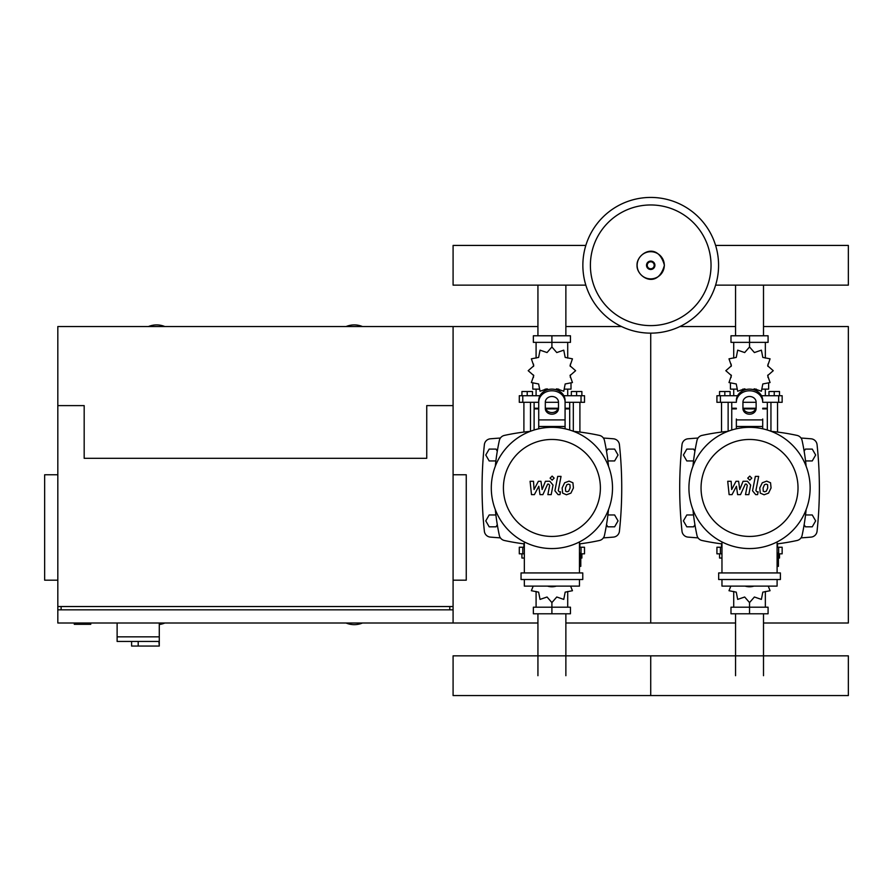 <?xml version="1.0" encoding="UTF-8"?>
<svg xmlns="http://www.w3.org/2000/svg" width="893" height="893" viewBox="0 0 893 893"><rect width="100%" height="100%" fill="white"/><g stroke="black" fill="none" stroke-linecap="round" stroke-linejoin="round"><path stroke-width="1.34" d="M117.117 623.001L117.117 636.832L159.278 636.832L159.278 623.001M117.117 641.442L117.117 636.832L159.278 636.832L159.278 646.063L158.898 641.442L117.117 641.442L131.606 641.442L131.606 646.063L158.898 646.063M138.192 641.442L138.192 646.063M74.298 623.001L74.298 624.319L90.762 624.319L90.762 623.001M537.932 326.559L453.086 326.559L453.086 405.612L453.086 326.559L57.822 326.559L57.822 405.612L84.176 405.612L84.176 458.31L426.742 458.31L426.742 405.612L453.086 405.612L453.086 609.83L57.822 609.83L57.822 623.001L537.932 623.001M57.822 474.775L44.65 474.775L44.65 580.182L57.822 580.182M453.086 474.775L466.258 474.775L466.258 580.182L453.086 580.182M61.115 609.83L61.115 606.537M449.793 609.83L449.793 606.537M57.822 405.612L57.822 606.537L453.086 606.537L453.086 623.001M735.564 335.779L735.564 285.146M763.504 335.779L763.504 285.146M537.932 335.779L537.932 285.146M565.872 335.779L565.872 285.146M763.504 613.781L763.504 675.7M735.564 613.781L735.564 675.7M565.872 613.781L565.872 675.7M537.932 613.781L537.932 675.7M805.542 460.944L812.25 460.944L815.666 455.017L812.25 449.09L805.397 449.09L804.146 451.244M607.91 460.944L614.618 460.944L618.034 455.017L614.618 449.09L607.765 449.09L606.526 451.244M694.921 451.244L693.671 449.09L686.817 449.09L683.402 455.017L686.817 460.944L693.526 460.944M497.289 451.244L496.039 449.09L489.185 449.09L485.77 455.017L489.185 460.944L495.894 460.944M804.146 524.66L805.397 526.825L812.25 526.825L815.666 520.887L812.25 514.96L805.542 514.96M606.526 524.66L607.765 526.825L614.618 526.825L618.034 520.887L614.618 514.96L607.91 514.96M693.526 514.96L686.817 514.96L683.402 520.887L686.817 526.825L693.671 526.825L694.921 524.66M495.894 514.96L489.185 514.96L485.77 520.887L489.185 526.825L496.039 526.825L497.289 524.66M718.575 265.288A67.857 67.857 0 0 1 650.718 333.145A67.857 67.857 0 0 1 582.861 265.288A67.857 67.857 0 0 1 650.718 197.431A67.857 67.857 0 0 1 718.575 265.288A67.857 67.857 0 0 0 650.718 197.431A67.857 67.857 0 0 0 582.861 265.288M650.718 204.966A60.322 60.322 0 0 1 711.04 265.288A60.322 60.322 0 0 1 650.718 325.61A60.322 60.322 0 0 1 590.396 265.288A60.322 60.322 0 0 1 650.718 204.966M164.87 326.559A21.41 21.41 0 0 0 148.405 326.559M362.502 326.559A21.41 21.41 0 0 0 346.037 326.559M346.037 623.001A21.41 21.41 0 0 0 362.502 623.001M159.278 624.486A21.41 21.41 0 0 0 164.87 623.001M57.822 606.537L57.822 609.83M715.606 285.146L848.35 285.146L848.35 245.43L715.606 245.43M585.841 245.43L453.086 245.43L453.086 285.146L585.841 285.146M770.949 431.252L770.949 402.308M777.535 432.067L777.535 402.308M768.973 395.722L768.973 391.514L774.242 391.514L774.242 395.722M774.242 391.514L779.511 391.514L779.511 395.722M721.533 432.067L721.533 402.308M728.13 431.252L728.13 402.308M719.557 395.722L719.557 391.514L724.826 391.514L724.826 395.722M724.826 391.514L730.106 391.514L730.106 395.722M753.257 389.605L754.395 388.823L761.394 391.234L762.812 383.968L770.067 382.55L767.667 375.551L773.249 370.695L767.667 365.829L770.067 358.83L762.812 357.412L761.394 350.156L754.395 352.556L749.54 346.975L744.673 352.556L737.674 350.156L736.256 357.412L729.001 358.83L731.4 365.829L725.819 370.695L731.4 375.551L729.001 382.55L736.256 383.968L737.674 391.234L744.673 388.823L745.811 389.605M768.639 383.577L768.639 389.136L762.577 389.136M756.326 389.136L753.815 389.136M749.54 346.975L749.54 342.365L730.987 342.365L730.987 335.779L768.08 335.779L768.08 342.365L749.54 342.365L749.54 335.779M733.722 389.136L733.722 395.722M765.346 389.136L765.346 395.722M765.346 358.093L765.346 342.365M733.722 358.093L733.722 342.365M731.177 364.11L731.088 366.409M745.253 389.136L742.753 389.136M736.491 389.136L730.429 389.136L730.429 383.577M755.679 408.905L743.389 408.905M736.357 408.905L731.747 408.905L731.747 430.013M755.925 408.246L743.143 408.246M736.357 408.246L731.747 408.246L732.405 408.905M762.711 402.308L782.145 402.308L782.145 395.722L761.472 395.722M742.943 402.308L756.125 402.308M737.596 395.722L716.923 395.722L716.923 402.308L736.357 402.308M767.321 402.308L767.321 408.246L762.711 408.246M767.321 430.013L767.321 408.905L762.711 408.905M573.317 431.252L573.317 402.308M579.903 432.067L579.903 402.308M571.341 395.722L571.341 391.514L576.61 391.514L576.61 395.722M576.61 391.514L581.879 391.514L581.879 395.722M523.901 432.067L523.901 402.308M530.498 431.252L530.498 402.308M521.925 395.722L521.925 391.514L527.205 391.514L527.205 395.722M527.205 391.514L532.474 391.514L532.474 395.722M555.625 389.605L556.763 388.823L563.762 391.234L565.18 383.968L572.446 382.55L570.035 375.551L575.617 370.695L570.035 365.829L572.446 358.83L565.18 357.412L563.762 350.156L556.763 352.556L551.907 346.975L547.041 352.556L540.042 350.156L538.624 357.412L531.368 358.83L533.768 365.829L528.187 370.695L533.768 375.551L531.368 382.55L538.624 383.968L540.042 391.234L547.041 388.823L548.179 389.605M571.007 383.577L571.007 389.136L564.945 389.136M558.694 389.136L556.183 389.136M551.907 346.975L551.907 342.365L533.367 342.365L533.367 335.779L570.448 335.779L570.448 342.365L551.907 342.365L551.907 335.779M536.09 389.136L536.09 395.722M567.714 389.136L567.714 395.722M567.714 358.093L567.714 342.365M536.09 358.093L536.09 342.365M533.545 364.11L533.456 366.409M547.621 389.136L545.121 389.136M538.859 389.136L532.797 389.136L532.797 383.577M558.047 408.905L545.757 408.905M538.725 408.905L534.114 408.905L534.114 430.013M558.292 408.246L545.511 408.246M538.725 408.246L534.114 408.246L534.773 408.905M565.079 402.308L584.513 402.308L584.513 395.722L563.84 395.722M545.31 402.308L558.493 402.308M539.964 395.722L519.291 395.722L519.291 402.308L538.725 402.308M569.689 402.308L569.689 408.246L565.079 408.246M569.689 430.013L569.689 408.905L565.079 408.905M721.968 553.827L716.923 553.827L716.923 547.242L721.968 547.242M777.1 547.242L782.145 547.242L782.145 553.827L778.417 553.827M721.533 543.837L721.533 547.242M721.968 558.047L719.557 558.047L719.557 553.827M777.535 543.837L777.535 547.242M779.511 553.827L779.511 558.047L778.417 558.047M730.831 586.109L729.001 590.72L736.256 592.137L737.674 599.404L744.673 597.004L749.54 602.574L754.395 597.004L761.394 599.404L762.812 592.137L770.067 590.72L768.237 586.109M749.54 602.574L749.54 607.195L768.08 607.195L768.08 613.781L730.987 613.781L730.987 607.195L749.54 607.195L749.54 613.781M733.722 591.456L733.722 607.195M765.346 591.456L765.346 607.195M524.336 553.827L519.291 553.827L519.291 547.242L524.336 547.242M579.468 547.242L584.513 547.242L584.513 553.827L580.785 553.827M523.901 543.837L523.901 547.242M524.336 558.047L521.925 558.047L521.925 553.827M579.903 543.837L579.903 547.242M581.879 553.827L581.879 558.047L580.785 558.047M533.199 586.109L531.368 590.72L538.624 592.137L540.042 599.404L547.041 597.004L551.907 602.574L556.763 597.004L563.762 599.404L565.18 592.137L572.446 590.72L570.605 586.109M551.907 602.574L551.907 607.195L570.448 607.195L570.448 613.781L533.367 613.781L533.367 607.195L551.907 607.195L551.907 613.781M536.09 591.456L536.09 607.195M567.714 591.456L567.714 607.195M848.35 675.7L848.35 695.569L650.718 695.569L650.718 655.842L650.718 695.569L453.086 695.569L453.086 655.842L848.35 655.842L848.35 675.7M767.589 484.709L766.138 484.129L764.486 484.709L763.091 487.935L763.236 491.195L764.654 491.786L766.328 491.195L767.734 487.935L767.589 484.709M762.287 482.767L759.764 487.935L760.267 493.137L764.073 494.778L768.538 493.137L771.061 487.935L770.547 482.767L766.719 481.126L762.287 482.767M755.344 476.393L752.542 490.804L755.69 494.622L757.588 494.622L758.135 491.809L756.851 491.809L755.913 490.603L758.67 476.393L755.344 476.393M749.763 480.144L751.783 478.123L749.763 476.103L747.742 478.123L749.763 480.144M732.026 494.622L736.446 486.25L737.607 494.622L740.52 494.622L745.309 484.095L746.336 484.095L747.285 485.301L745.499 494.633L748.825 494.633L750.656 485.078L747.486 481.271L743.076 481.282L739.75 489.531L738.611 481.282L736.011 481.282L731.691 489.531L731.144 481.282L727.717 481.282L729.123 494.622L732.026 494.622M569.957 484.709L568.506 484.129L566.865 484.709L565.47 487.935L565.604 491.195L567.022 491.786L568.696 491.195L570.102 487.935L569.957 484.709M564.655 482.767L562.144 487.935L562.635 493.137L566.441 494.778L570.906 493.137L573.429 487.935L572.915 482.767L569.087 481.126L564.655 482.767M557.712 476.393L554.91 490.804L558.058 494.622L559.956 494.622L560.503 491.809L559.23 491.809L558.281 490.603L561.038 476.393L557.712 476.393M552.131 480.144L554.151 478.123L552.131 476.103L550.11 478.123L552.131 480.144M534.394 494.622L538.814 486.25L539.975 494.622L542.888 494.622L547.677 484.095L548.704 484.095L549.653 485.301L547.867 494.633L551.193 494.633L553.024 485.078L549.854 481.271L545.444 481.282L542.118 489.531L540.979 481.282L538.379 481.282L534.059 489.531L533.512 481.282L530.085 481.282L531.491 494.622L534.394 494.622M810.141 487.958A60.612 60.612 0 0 1 749.54 548.559A60.612 60.612 0 0 1 688.927 487.958A60.612 60.612 0 0 1 749.54 427.345A60.612 60.612 0 0 1 810.141 487.958M798.018 487.958A48.49 48.49 0 0 1 749.54 536.436A48.49 48.49 0 0 1 701.05 487.958A48.49 48.49 0 0 1 749.54 439.468A48.49 48.49 0 0 1 798.018 487.958M777.1 553.169L778.417 553.169L778.417 566.352L777.1 566.352M718.675 572.938L718.675 579.524L780.393 579.524L780.393 572.938L718.675 572.938M721.968 579.524L721.968 586.109L777.1 586.109L777.1 579.524M777.1 572.938L777.1 541.928M721.968 541.928L721.968 572.938M612.509 487.958A60.612 60.612 0 0 1 551.907 548.559A60.612 60.612 0 0 1 491.295 487.958A60.612 60.612 0 0 1 551.907 427.345A60.612 60.612 0 0 1 612.509 487.958M600.386 487.958A48.49 48.49 0 0 1 551.907 536.436A48.49 48.49 0 0 1 503.418 487.958A48.49 48.49 0 0 1 551.907 439.468A48.49 48.49 0 0 1 600.386 487.958M579.468 553.169L580.785 553.169L580.785 566.352L579.468 566.352M521.043 572.938L521.043 579.524L582.772 579.524L582.772 572.938L521.043 572.938M524.336 579.524L524.336 586.109L579.468 586.109L579.468 579.524M579.468 572.938L579.468 541.928M524.336 541.928L524.336 572.938M806.122 509.646A224.188 224.188 0 0 1 802.081 535.465A6.586 6.586 0 0 1 797.047 540.499A224.188 224.188 0 0 1 777.1 543.893M806.122 466.258A224.188 224.188 0 0 0 802.081 440.45A6.586 6.586 0 0 0 797.047 435.404A224.188 224.188 0 0 0 771.228 431.364M727.84 431.364A224.188 224.188 0 0 0 702.021 435.404A6.586 6.586 0 0 0 696.986 440.45A224.188 224.188 0 0 0 692.946 466.258M721.968 543.893A224.188 224.188 0 0 1 702.021 540.499A6.586 6.586 0 0 1 696.986 535.465A224.188 224.188 0 0 1 692.946 509.646M802.081 535.465A6.586 6.586 0 0 1 797.047 540.499M762.711 419.018L762.711 428.796M736.357 428.796L736.357 419.018M742.943 402.196L742.943 408.492A6.586 5.704 180 0 0 749.54 414.196A6.586 5.704 180 0 0 756.125 408.492L756.125 402.196A6.586 5.704 180 0 0 749.54 396.492A6.586 5.704 180 0 0 742.943 402.196M756.125 406.84A6.586 5.704 0 0 1 749.54 412.555A6.586 5.704 0 0 1 742.943 406.84M762.711 402.196A13.172 11.408 180 0 0 749.54 390.788A13.172 11.408 180 0 0 736.357 402.196M736.357 400.544A13.172 11.408 -0 0 1 749.54 389.136A13.172 11.408 -0 0 1 762.711 400.544M745.119 586.109A13.172 11.408 0 0 0 753.949 586.109M608.49 509.646A224.188 224.188 0 0 1 604.449 535.465A6.586 6.586 0 0 1 599.415 540.499A224.188 224.188 0 0 1 579.468 543.893M608.49 466.258A224.188 224.188 0 0 0 604.449 440.45A6.586 6.586 0 0 0 599.415 435.404A224.188 224.188 0 0 0 573.596 431.364M530.208 431.364A224.188 224.188 0 0 0 504.4 435.404A6.586 6.586 0 0 0 499.354 440.45A224.188 224.188 0 0 0 495.314 466.258M524.336 543.893A224.188 224.188 0 0 1 504.4 540.499A6.586 6.586 0 0 1 499.354 535.465A224.188 224.188 0 0 1 495.314 509.646M538.725 428.796L538.725 400.544A13.172 11.408 -0 0 1 551.907 389.136A13.172 11.408 -0 0 1 565.079 400.544L565.079 428.796M545.31 402.196L545.31 408.492A6.586 5.704 180 0 0 551.907 414.196A6.586 5.704 180 0 0 558.493 408.492L558.493 402.196A6.586 5.704 180 0 0 551.907 396.492A6.586 5.704 180 0 0 545.31 402.196M558.493 406.84A6.586 5.704 0 0 1 551.907 412.555A6.586 5.704 0 0 1 545.31 406.84M538.725 400.544L538.725 419.018M565.079 402.196A13.172 11.408 180 0 0 551.907 390.788A13.172 11.408 180 0 0 538.725 402.196M547.487 586.109A13.172 11.408 0 0 0 556.317 586.109M698.047 438.028A741.837 741.837 0 0 0 688.012 438.798A6.586 6.586 0 0 0 682.006 444.658A407.599 407.599 0 0 0 682.006 531.246A6.586 6.586 0 0 0 688.012 537.106A741.837 741.837 0 0 0 698.047 537.876M801.021 537.876A741.837 741.837 0 0 0 811.056 537.106A6.586 6.586 0 0 0 817.062 531.246A407.599 407.599 0 0 0 817.062 444.658A6.586 6.586 0 0 0 811.056 438.798A741.837 741.837 0 0 0 801.021 438.028M500.415 438.028A741.837 741.837 0 0 0 490.38 438.798A6.586 6.586 0 0 0 484.374 444.658A407.599 407.599 0 0 0 484.374 531.246A6.586 6.586 0 0 0 490.38 537.106A741.837 741.837 0 0 0 500.415 537.876M603.389 537.876A741.837 741.837 0 0 0 613.424 537.106A6.586 6.586 0 0 0 619.429 531.246A407.599 407.599 0 0 0 619.429 444.658A6.586 6.586 0 0 0 613.424 438.798A741.837 741.837 0 0 0 603.389 438.028M763.504 623.001L848.35 623.001L848.35 326.559L763.504 326.559M679.886 326.559L735.564 326.559M565.872 623.001L650.718 623.001L650.718 333.145L650.718 623.001L735.564 623.001M565.872 326.559L621.55 326.559M664.303 265.288A13.585 13.585 0 0 1 650.718 278.873A13.585 13.585 0 0 1 637.144 265.288A13.585 13.585 0 0 1 650.718 251.703A13.585 13.585 0 0 1 664.303 265.288M654.915 265.288A4.197 4.197 0 0 1 650.718 269.485A4.197 4.197 0 0 1 646.521 265.288A4.197 4.197 0 0 1 650.718 261.091A4.197 4.197 0 0 1 654.915 265.288M654.201 265.288A3.483 3.483 0 0 1 650.718 268.771A3.483 3.483 0 0 1 647.235 265.288A3.483 3.483 0 0 1 650.718 261.805A3.483 3.483 0 0 1 654.201 265.288M778.663 402.308L778.663 395.722M720.405 402.308L720.405 395.722M581.03 402.308L581.03 395.722M522.773 402.308L522.773 395.722M778.663 547.242L778.663 553.827M720.405 547.242L720.405 553.827M581.03 547.242L581.03 553.827M522.773 547.242L522.773 553.827M762.711 426.486L736.357 426.486M762.711 419.9L736.357 419.9M565.079 426.486L538.725 426.486M565.079 419.9L538.725 419.9M637.022 265.288C636.374 276.997 657.661 290.069 664.414 265.288C657.661 240.507 636.374 253.579 637.022 265.288M767.98 364.11L767.98 366.409M767.98 374.971L767.98 377.482M731.088 374.971L731.088 377.482M731.747 402.308L731.747 408.246M766.663 408.905L767.321 408.246M570.348 364.11L570.348 366.409M570.348 374.971L570.348 377.482M533.456 374.971L533.456 377.482M534.114 402.308L534.114 408.246M569.031 408.905L569.689 408.246"/></g></svg>
